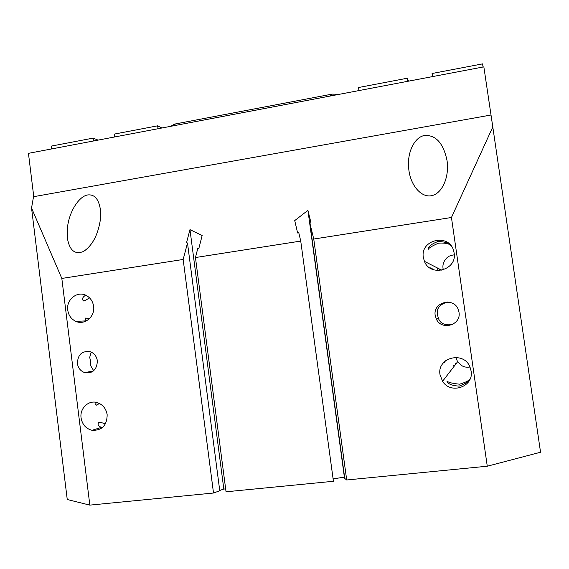 <?xml version="1.0" encoding="UTF-8"?>
<svg xmlns="http://www.w3.org/2000/svg" width="569" height="569" viewBox="0 0 569 569"><rect width="100%" height="100%" fill="white"/><g stroke="black" fill="none" stroke-linecap="round" stroke-linejoin="round"><path stroke-width="0.85" d="M455.179 363.278L455.819 364.082M453.557 365.334L454.218 366.166M93.672 370.704L90.741 365.846L90.677 361.55L89.696 357.396L91.211 352.111M97.356 360.789C97.007 369.672 92.74 373.598 84.568 372.567C80.528 371.038 78.131 368.008 77.377 363.47C77.804 354.366 82.206 350.49 90.585 351.848C94.39 353.463 96.645 356.443 97.356 360.789M452.689 324.401C445.278 325.731 440.534 323.761 438.457 318.498L437.533 314.991C436.124 308.704 439.503 304.372 447.682 302.011M458.998 312.26C461.452 325.105 441.53 330.98 436.323 319.045L435.207 315.454C432.632 301.99 454.162 296.691 458.386 309.849L458.998 312.26M439.681 269.137L439.858 270.545M437.547 268.049L437.945 270.581M443.343 269.862L443.009 268.326C442.575 264.692 443.6 261.505 446.075 258.76C447.732 256.527 450.463 255.232 454.275 254.869M469.987 367.026L471.104 370.981C474.119 386.65 450.826 394.936 442.568 381.294L440.029 374.715C436.729 357.609 463.692 350.525 469.987 367.026C466.352 367.538 463.472 366.962 461.352 365.298L457.611 361.763L455.776 357.375M102.392 427.589L101.431 427.369C99.312 426.551 98.16 425.392 97.968 423.884L98.814 422.312C100.279 422.276 102.484 422.81 105.414 423.912M107.171 414.744C106.993 425.463 101.943 430.648 92.029 430.299C85.919 428.677 82.263 424.538 81.075 417.881C79.617 408.492 88.423 399.943 96.979 402.525C102.669 404.367 106.069 408.442 107.171 414.744M86.346 320.937L84.909 318.996L85.812 317.957L89.127 318.974M93.615 306.321C95.265 316.57 84.582 325.553 75.848 321.357C71.281 319.188 68.586 315.454 67.754 310.148C66.054 299.657 77.32 290.581 86.161 295.425C90.35 297.679 92.839 301.314 93.615 306.321M100.251 220.488C97.804 235.282 92.263 245.588 83.622 251.406C75.001 254.948 69.589 250.573 67.398 238.283L67.654 226.014C69.788 210.622 79.29 196.134 87.768 194.932C94.49 194.221 98.686 199.015 100.35 209.307L100.251 220.488M89.461 297.786C86.993 299.579 85.073 300.645 83.7 300.994L82.512 299.749C82.306 298.078 83.359 296.563 85.677 295.204M99.404 403.442L96.673 405.171L95.549 404.431L96.317 402.368M433.18 269.621L430.797 267.779L433.706 269.806M454.119 252.935C457.362 270.019 430.463 277.501 424.438 261.356L423.35 257.494C419.943 239.606 448.977 232.892 453.614 250.666L454.119 252.935M470.264 378.257C469.738 380.903 466.061 383.52 459.233 386.116C451.992 385.675 447.888 384.011 446.928 381.123L446.942 381.024C448.223 382.432 452.455 383.485 459.631 384.189C466.395 382.126 469.944 380.135 470.271 378.236L470.264 378.257M447.184 161.674C449.183 177.4 442.106 193.432 431.857 195.622C421.636 198.033 411.031 186.099 408.933 170.536L408.656 168.204C407.013 152.158 414.659 136.916 424.716 135.45C435.982 134.953 443.422 143.331 447.042 160.565L447.184 161.674M451.132 245.851C449.489 243.688 445.321 242.778 438.628 243.127C432.404 245.772 428.919 247.856 428.173 249.386L428.137 249.3C428.215 246.612 431.423 244.03 437.76 241.562C444.631 241.626 449.062 243.02 451.046 245.737M445.534 360.746L444.289 362.417L445.178 361.038M175.778 125.365L174.342 124.142L170.8 126.311M174.342 124.142L332.104 94.12L330.02 96.069M339.259 94.319L332.104 94.12M346.706 479.98L344.778 478.479L309.92 223.397L313.754 239.037L346.706 479.98L487.27 466.217L451.452 217.5L492.797 126.958L483.842 66.858L28.45 153.338L33.763 196.646M31.544 208.005L61.822 278.44L89.838 505.123L67.249 499.518L31.544 208.005L33.528 196.71L490.905 115.038M61.822 278.44L183.161 259.464L187.493 243.027L186.561 242.558L189.975 229.627L202.144 235.552L198.801 248.646L197.848 248.176L195.452 257.544L226.035 491.794L333.427 481.274L300.738 241.071L298.654 232.188L297.63 232.991L294.728 220.594L307.921 210.338L344.38 477.128L333.107 478.892M313.754 239.037L451.452 217.5M195.452 257.544L300.738 241.071M307.921 210.338L310.937 222.6L309.92 223.397M187.493 243.027L219.762 490.77L213.51 493.017L183.161 259.464M225.665 488.97L223.816 489.02L189.975 229.627M223.816 489.02L219.726 490.485M492.797 126.958L540.55 452.234L487.27 466.217M89.838 505.123L213.51 493.017M51.587 148.95L51.231 146.112L93.117 138.125L93.48 140.991M114.76 136.951L114.397 134.071L157.649 125.82L158.026 128.736M157.649 125.82L161.923 127.997M93.117 138.125L98.103 140.116M432.525 76.602L432.077 73.501L482.569 63.877L483.031 67.014M358.939 90.578L358.513 87.526L407.276 78.23L407.717 81.317M408.535 81.161L407.276 78.23M84.568 372.567L93.16 371.116M436.323 319.045L438.457 318.498M92.029 430.299L101.431 427.369M75.848 321.357L86.26 320.88M98.515 428.279L98.7 429.766M85.151 320.93L85.215 321.457M91.438 371.408L91.524 372.105M424.438 261.356L441.878 270.254M442.568 381.294L457.611 361.763M430.769 267.786L430.882 268.547M444.197 361.955L444.261 362.425"/></g></svg>
